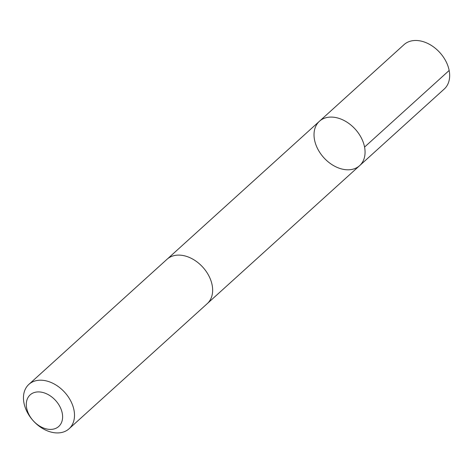 <?xml version="1.0" encoding="UTF-8"?>
<svg xmlns="http://www.w3.org/2000/svg" width="473" height="473" viewBox="0 0 473 473"><rect width="100%" height="100%" fill="white"/><g stroke="black" fill="none" stroke-linecap="round" stroke-linejoin="round"><path stroke-width="0.71" d="M334.653 166.2A29.941 21.208 47.8 0 1 319.446 121.248A29.941 21.208 47.8 0 1 355.264 129.206A29.941 21.208 47.8 0 1 359.64 165.639A29.941 21.208 47.8 0 1 334.653 166.2M444.23 89.042A29.947 21.208 -132.2 0 0 429.023 44.084A29.947 21.208 -132.2 0 0 404.031 44.645L319.446 121.248A29.941 21.208 47.8 0 1 355.264 129.206A29.941 21.208 47.8 0 1 359.64 165.639L444.23 89.042M69.082 428.763L207.221 303.666A29.947 21.208 -132.2 0 0 192.014 258.713A29.947 21.208 -132.2 0 0 167.022 259.275L28.883 384.372A29.947 21.208 -132.2 0 0 33.258 420.804A29.947 21.208 -132.2 0 0 69.082 428.763A29.947 21.208 -132.2 0 0 53.875 383.81A29.947 21.208 -132.2 0 0 28.883 384.372M47.939 394.476A21.303 15.089 -132.2 0 0 27.286 410.552A21.303 15.089 -132.2 0 0 58.144 426.959A21.303 15.089 -132.2 0 0 47.939 394.476M364.559 147.079L449.149 70.477M207.576 303.335L359.64 165.639M167.389 258.956L319.446 121.248"/></g></svg>
